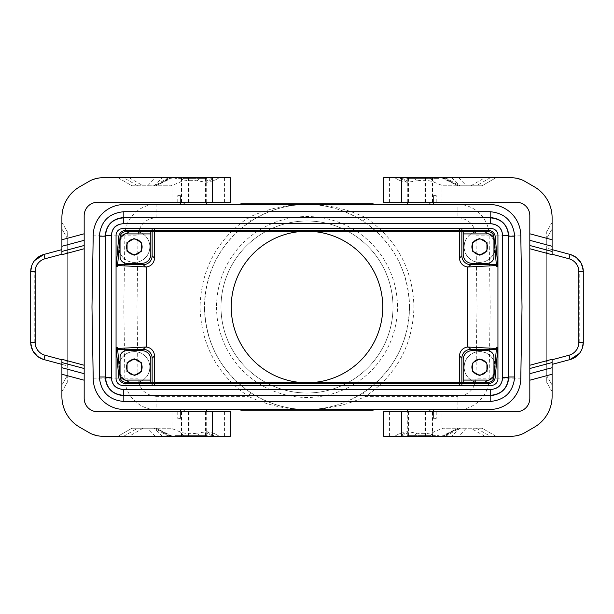 <?xml version="1.0" encoding="UTF-8"?>
<svg xmlns="http://www.w3.org/2000/svg" width="614" height="614" viewBox="0 0 614 614"><rect width="100%" height="100%" fill="white"/><g stroke="black" fill="none" stroke-linecap="round" stroke-linejoin="round"><path stroke-width="0.46" stroke-dasharray="3.07 2.3" d="M497.939 349.335L497.939 235.269A6.685 6.685 0 0 0 491.254 228.585L122.746 228.585A6.685 6.685 0 0 0 116.061 235.269L116.061 378.731A6.685 6.685 0 0 0 122.746 385.415L491.254 385.415A6.685 6.685 0 0 0 497.939 378.731L497.939 349.335M461.858 382.315L461.858 383.65M497.693 349.335L496.35 349.335M479.688 382.668A15.511 15.511 0 0 0 495.199 367.164A15.511 15.511 0 0 0 479.688 351.653A15.511 15.511 0 0 0 464.176 367.164A15.511 15.511 0 0 0 479.688 382.668M496.427 265.555L497.762 265.486M496.35 264.665L497.693 264.665M461.858 230.35L461.858 231.685M479.688 262.347A15.511 15.511 0 0 0 495.199 246.836A15.511 15.511 0 0 0 479.688 231.332A15.511 15.511 0 0 0 464.176 246.836A15.511 15.511 0 0 0 479.688 262.347M290.069 409.5L373.849 409.5L240.151 409.5L373.849 409.5L373.182 410.167L373.849 409.5L373.182 410.167L373.849 409.5L373.182 410.167L240.818 410.167L373.182 410.167L373.849 409.5L240.151 409.5L240.818 410.167L373.182 410.167L373.849 409.5L290.069 409.5L292.563 410.167L373.182 410.167L240.818 410.167L373.182 410.167L295.411 410.167L373.182 410.167L373.849 409.5L240.151 409.5L373.849 409.5L240.151 409.5L373.849 409.5L303.431 409.5L373.849 409.5L339.979 409.5L342.474 410.167L373.182 410.167L373.849 409.5L240.151 409.5L354.316 409.5L353.403 410.167L240.818 410.167L357.985 410.167M475.965 235.154L489.128 235.154C489.089 218.676 474.307 204.086 457.921 204.5L457.921 217.64C468.513 218.83 474.53 224.67 475.965 235.154L477.017 307L413.951 307C412.861 269.109 396.759 239.322 365.652 217.64C346.733 208.729 327.178 204.355 307 204.5C286.822 204.355 267.267 208.729 248.348 217.64L250.796 221.286C220.979 242.046 205.544 270.613 204.5 307C205.552 343.403 220.986 371.969 250.796 392.714C268.924 404.096 287.659 409.691 307 409.5L457.921 409.5L457.921 396.36C468.513 395.17 474.53 389.33 475.965 378.846L489.128 378.846C489.089 395.324 474.307 409.914 457.921 409.5L489.581 409.5C506.059 409.837 520.818 395.324 520.772 378.846L522.023 307L477.017 307L475.965 378.846M250.796 392.714L248.348 396.36C267.267 405.271 286.822 409.645 307 409.5C327.178 409.645 346.733 405.271 365.652 396.36L363.204 392.714C393.021 371.954 408.456 343.387 409.5 307C408.448 270.597 393.014 242.031 363.204 221.286C345.076 209.904 326.341 204.308 307 204.5L156.079 204.5L156.079 217.64C145.487 218.83 139.47 224.67 138.035 235.154L124.872 235.154C124.911 218.676 139.693 204.086 156.079 204.5L124.419 204.5C107.941 204.163 93.182 218.676 93.228 235.154L91.977 307L93.228 378.846C93.182 395.324 107.941 409.837 124.419 409.5L307 409.5C326.341 409.691 345.076 404.096 363.204 392.714M341.576 204.5L279.37 204.5L373.849 204.5L373.182 203.833L373.849 204.5L290.069 204.5L373.849 204.5L373.182 203.833L280.705 203.833L373.182 203.833L373.849 204.5L357.801 204.5L358.469 203.833L357.801 204.5L341.576 204.5L340.663 203.833M363.204 221.286L365.652 217.64L457.921 217.64M180.439 418.41L180.439 411.725L184.116 411.725L177.761 411.725L180.439 411.725L180.439 418.41L180.439 411.725L180.439 418.41L177.761 418.41L180.439 418.41M180.439 195.59L177.761 195.59L180.439 195.59L180.439 202.275L180.439 195.59L180.439 202.275L184.116 202.275L180.439 202.275L180.439 195.59M522.023 307L520.772 235.154C520.818 218.676 506.059 204.163 489.581 204.5L307 204.5C287.659 204.308 268.924 209.904 250.796 221.286M184.116 204.5L206.726 204.5L184.116 204.5L184.116 202.275L206.726 202.275L184.116 202.275M353.165 204.5L352.252 203.833M339.273 204.5L339.511 203.833M496.427 348.445L497.762 348.514M354.316 409.5L334.791 409.5L333.632 410.167L353.403 410.167M339.979 409.5L356.02 409.5L355.844 410.167L342.474 410.167M334.791 409.5L256.199 409.5L373.849 409.5L373.182 410.167L373.849 409.5L373.182 410.167L333.632 410.167M356.02 409.5L373.849 409.5L373.182 410.167L292.563 410.167M429.884 409.5L407.274 409.5L429.884 409.5L429.884 411.725L433.561 411.725L433.561 418.41L436.239 418.41L433.561 418.41L433.561 409.5M180.439 409.5L206.726 409.5L180.439 409.5M271.526 410.167L240.818 410.167L240.151 409.5L240.818 410.167L240.151 409.5L373.849 409.5L373.182 410.167M459.548 383.65L459.548 382.315M371.355 203.833L373.849 204.5L373.182 203.833L373.849 204.5A1.335 0.668 180 0 0 372.506 203.833L357.801 203.833L357.801 204.5L357.985 203.833L240.818 203.833L240.151 204.5L240.818 203.833L240.151 204.5L373.849 204.5L240.151 204.5L373.849 204.5L240.151 204.5L373.849 204.5L240.151 204.5L373.849 204.5L339.979 204.5L373.849 204.5L373.182 203.833L240.818 203.833L333.295 203.833A1.335 0.668 0 0 1 334.63 204.5L240.151 204.5L274.021 204.5L271.526 203.833L240.151 204.5L373.849 204.5L373.182 203.833L240.818 203.833L240.151 204.5L318.589 204.5L318.589 203.833L308.067 203.833L307.89 204.5L240.151 204.5L373.849 204.5L240.151 204.5L323.931 204.5L321.437 203.833M298.795 231.685A75.76 75.76 0 0 1 315.205 231.685M231.24 307A75.76 75.76 0 0 1 307 231.24A75.76 75.76 0 0 1 382.76 307A75.76 75.76 0 0 1 307 382.76A75.76 75.76 0 0 1 231.24 307M407.274 436.239L438.465 436.239L407.274 436.239L407.274 435.641L422.869 435.641L407.274 435.641L405.04 436.239L440.691 436.239L405.04 436.239M156.079 217.64L248.348 217.64C217.241 239.337 201.139 269.124 200.049 307L204.5 307A102.5 102.5 0 0 0 307 409.5A102.5 102.5 0 0 0 409.5 307L413.951 307C412.861 344.876 396.759 374.663 365.652 396.36L457.921 396.36M459.548 230.35L459.548 231.685M272.424 409.5L273.337 410.167M260.835 409.5L261.748 410.167M242.645 410.167L240.151 409.5A1.335 0.668 0 0 0 241.494 410.167M295.411 409.5L295.411 410.167L295.411 409.5M156.079 396.36C145.487 395.17 139.47 389.33 138.035 378.846L124.872 378.846C124.911 395.324 139.693 409.914 156.079 409.5L156.079 396.36L248.348 396.36C217.241 374.678 201.139 344.891 200.049 307L91.977 307M438.465 177.761L407.274 177.761L438.465 177.761L438.465 178.359L422.869 178.359L438.465 178.359L440.691 177.761L405.04 177.761L440.691 177.761M407.274 177.761L407.274 178.359L422.869 178.359L407.274 178.359L405.04 177.761M433.561 202.275L407.274 202.275L433.561 202.275L433.561 195.59L433.561 202.275L433.561 195.59L436.239 195.59L433.561 195.59L433.561 204.5L429.884 204.5L433.561 204.5M334.63 409.5A1.335 0.668 0 0 1 333.295 410.167M409.5 307A102.5 102.5 0 0 0 307 204.5A102.5 102.5 0 0 0 204.5 307M302.541 409.5A1.335 0.668 0 0 0 303.884 410.167M337.301 409.5L339.795 410.167L280.705 410.167A1.335 0.668 180 0 1 279.37 409.5A1.335 0.668 180 0 0 280.705 410.167L295.411 410.167M216.535 307A90.465 90.465 0 0 0 307 397.465A90.465 90.465 0 0 0 397.465 307A90.465 90.465 0 0 0 307 216.535A90.465 90.465 0 0 0 216.535 307M256.199 410.167L256.199 409.5L255.531 410.167L256.199 409.5L256.015 410.167M220.994 307A86.006 86.006 0 0 0 307 393.006A86.006 86.006 0 0 0 393.006 307A86.006 86.006 0 0 0 307 220.994A86.006 86.006 0 0 0 220.994 307A86.006 86.006 0 0 0 307 393.006A86.006 86.006 0 0 0 393.006 307A86.006 86.006 0 0 0 307 220.994A86.006 86.006 0 0 0 220.994 307M321.437 410.167L240.818 410.167L240.151 409.5L240.818 410.167L240.151 409.5L240.818 410.167L240.151 409.5L240.818 410.167L240.151 409.5L240.818 410.167L339.795 410.167M206.726 436.239L175.535 436.239L206.726 436.239L206.726 435.641L175.535 435.641L206.726 435.641L208.96 436.239L191.131 436.239L208.96 436.239M407.274 204.5L429.884 204.5L407.274 204.5M152.142 383.65L152.142 382.315M117.65 349.335L116.307 349.335M134.312 382.668A15.511 15.511 0 0 0 149.824 367.164A15.511 15.511 0 0 0 134.312 351.653A15.511 15.511 0 0 0 118.801 367.164A15.511 15.511 0 0 0 134.312 382.668M307 409.5L308.159 410.167M322.15 409.5L323.977 410.167M116.307 264.665L117.65 264.665M152.142 231.685L152.142 230.35M134.312 262.347A15.511 15.511 0 0 0 149.824 246.836A15.511 15.511 0 0 0 134.312 231.332A15.511 15.511 0 0 0 118.801 246.836A15.511 15.511 0 0 0 134.312 262.347M117.573 265.555L116.238 265.486M117.573 348.445L116.238 348.514M154.452 383.65L154.452 382.315M154.452 230.35L154.452 231.685M274.727 409.5L274.489 410.167M286.316 409.5L286.07 410.167M319.48 409.5L319.48 410.167M303.431 409.5A1.335 0.668 0 0 0 304.774 410.167M342.65 409.5L342.65 410.167M206.726 177.761L175.535 177.761L206.726 177.761L206.726 178.359L191.131 178.359L206.726 178.359L208.96 177.761L173.309 177.761L208.96 177.761M311.459 204.5A1.335 0.668 180 0 0 310.116 203.833M327.684 204.5L327.93 203.833M306.11 409.5L305.933 410.167M279.37 204.5A1.335 0.668 180 0 1 280.705 203.833L280.705 203.833M315.205 382.315A75.76 75.76 0 0 1 298.795 382.315M433.561 411.725L436.239 411.725L433.561 411.725L433.561 418.41L433.561 411.725L407.274 411.725L429.884 411.725M175.535 436.239L175.535 435.641L173.309 436.239L191.131 436.239L173.309 436.239M189.995 202.275L189.995 177.761L230.35 177.761L230.35 202.275L97.549 202.275C89.444 203.081 84.985 207.54 84.179 215.644L84.179 398.356C84.985 406.46 89.444 410.919 97.549 411.725L230.35 411.725M181.667 411.725L181.667 436.239L205.56 436.239L205.56 411.725M125.824 233.757A15.596 15.596 0 0 0 125.578 233.911A15.596 15.596 0 0 0 120.052 240.519L120.052 253.152A15.596 15.596 0 0 0 149.225 251.402A15.596 15.596 0 0 0 127.182 232.967M128.188 242.016L126.737 242.461L128.925 241.202A7.798 7.798 0 0 0 128.925 252.477L126.737 251.21L126.737 248.685M141.888 251.21L139.7 252.477A7.798 7.798 0 0 0 141.888 248.685L141.888 251.21L141.558 249.729M134.312 255.585L132.125 254.326A7.798 7.798 0 0 0 136.5 254.326L134.312 255.585L135.425 254.557M140.437 251.663L141.558 251.019L141.558 242.66L140.437 242.016M127.067 249.729L127.067 251.019L128.188 251.663M133.2 254.557L134.312 255.201L141.558 251.019M135.425 239.122L134.312 238.478L127.067 242.66L126.737 251.21M127.067 242.66L127.067 243.942M126.737 244.986L126.737 242.461M141.558 243.942L141.558 242.66L134.312 238.478L133.2 239.122M134.312 238.478L136.5 239.353A7.798 7.798 0 0 0 132.125 239.353L134.312 238.086M141.558 242.66L141.888 244.986A7.798 7.798 0 0 0 139.7 241.202L141.888 242.461M127.182 381.033A15.596 15.596 0 0 0 149.225 362.598A15.596 15.596 0 0 0 120.052 360.848L120.052 373.481A15.596 15.596 0 0 0 125.578 380.089L150.798 380.089L150.798 383.65L150.798 382.315L127.182 382.315L127.182 383.65L125.847 383.65A7.13 7.13 0 0 1 118.74 377.142L116.161 347.67L117.497 347.555L116.161 347.67L116.437 350.778L117.765 350.663L117.497 347.555L117.765 350.663L117.497 347.555L117.765 350.663L117.497 347.555L117.765 350.663L117.497 347.555L117.765 350.663L117.497 347.555L117.765 350.663L117.497 347.555L117.765 350.663L116.437 350.778L116.161 347.67L117.497 347.555L120.075 377.027A5.795 5.795 0 0 0 125.847 382.315L127.182 382.315M120.052 373.481L120.052 373.627A6.685 6.685 0 0 0 125.026 380.089L125.578 380.089A15.596 15.596 0 0 0 125.824 380.243M134.312 375.914L136.5 374.647A7.798 7.798 0 0 0 139.7 372.798L141.888 371.539L141.888 369.014A7.798 7.798 0 0 0 141.888 365.315L141.888 362.79L139.7 361.523A7.798 7.798 0 0 0 136.5 359.674L134.312 358.415L132.125 359.674A7.798 7.798 0 0 0 128.925 361.523L126.737 362.79L126.737 365.315A7.798 7.798 0 0 0 126.737 369.014L126.737 371.539L128.925 372.798A7.798 7.798 0 0 0 132.125 374.647L134.312 375.914L133.2 374.878M141.558 370.058L141.888 371.539M140.437 362.337L141.558 362.981L141.558 371.34L140.437 371.984M135.425 374.878L134.312 375.522L126.737 371.539M128.188 371.984L127.067 371.34L127.067 370.058M127.067 364.271L126.737 362.79M127.067 371.34L127.067 362.981L128.188 362.337M133.2 359.443L134.312 358.415M127.067 362.981L134.312 358.799L135.425 359.443M134.312 358.799L141.888 362.79M141.558 362.981L141.558 364.271M493.948 240.519L493.948 240.373A6.685 6.685 0 0 0 488.974 233.911L470.953 233.911A15.596 15.596 0 0 0 479.688 262.439A15.596 15.596 0 0 0 493.948 253.152L493.948 240.519A15.596 15.596 0 0 0 488.422 233.911A15.596 15.596 0 0 0 488.176 233.757M486.818 232.967A15.596 15.596 0 0 0 470.953 233.911L463.202 233.911L463.202 254.411A8.911 8.911 0 0 0 472.112 263.329L487.263 263.329A6.685 6.685 0 0 0 493.948 256.644L493.948 253.152M495.03 249.629A15.596 15.596 0 0 0 494.316 241.425M128.925 252.477A7.798 7.798 0 0 0 132.125 254.326M479.688 255.585L481.875 254.326A7.798 7.798 0 0 0 485.075 252.477L487.263 251.21L487.263 248.685A7.798 7.798 0 0 0 487.263 244.986L487.263 242.461L485.075 241.202A7.798 7.798 0 0 0 481.875 239.353L479.688 238.086L477.5 239.353A7.798 7.798 0 0 0 474.3 241.202L472.112 242.461L472.112 244.986A7.798 7.798 0 0 0 472.112 248.685L472.112 251.21L474.3 252.477A7.798 7.798 0 0 0 477.5 254.326L479.688 255.585L478.575 254.557M486.933 249.729L487.263 251.21M485.812 242.016L486.933 242.66L486.933 251.019L485.812 251.663M480.8 254.557L479.688 255.201L472.112 251.21M473.563 251.663L472.442 251.019L472.442 249.729M472.442 243.942L472.112 242.461M472.442 251.019L472.442 242.66L473.563 242.016M478.575 239.122L479.688 238.086M472.442 242.66L479.688 238.478L480.8 239.122M479.688 238.478L487.263 242.461M486.933 242.66L486.933 243.942M230.35 436.239L205.56 436.239M488.176 380.243A15.596 15.596 0 0 0 488.422 380.089A15.596 15.596 0 0 0 493.948 373.481L493.948 360.848A15.596 15.596 0 0 0 464.775 362.598A15.596 15.596 0 0 0 486.818 381.033M494.316 372.575A15.596 15.596 0 0 0 495.03 364.371M493.948 373.481L493.948 373.627A6.685 6.685 0 0 1 488.974 380.089L463.202 380.089L463.202 383.65L463.202 382.315L486.818 382.315L486.818 383.65L127.182 383.65L127.182 380.089M487.263 371.539L485.075 372.798A7.798 7.798 0 0 0 487.263 369.014L487.263 371.539L486.933 370.058M479.688 375.914L477.5 374.647A7.798 7.798 0 0 0 481.875 374.647L479.688 375.914L480.8 374.878M485.812 371.984L486.933 371.34L486.933 362.981L485.812 362.337M472.442 370.058L472.442 371.34L473.563 371.984M478.575 374.878L479.688 375.522L486.933 371.34M473.563 362.337L472.442 362.981L472.442 371.34L472.112 369.014A7.798 7.798 0 0 0 474.3 372.798L472.112 371.539M480.8 359.443L479.688 358.799L472.442 362.981L472.442 364.271M472.442 362.981L474.3 361.523A7.798 7.798 0 0 0 472.112 365.315L472.112 362.79M486.933 364.271L486.933 362.981L479.688 358.799L478.575 359.443M479.688 358.799L481.875 359.674A7.798 7.798 0 0 0 477.5 359.674L479.688 358.415M486.933 362.981L487.263 365.315A7.798 7.798 0 0 0 485.075 361.523L487.263 362.79M440.691 436.239L438.465 435.641L422.869 435.641L438.465 435.641L438.465 436.239M432.333 202.275L432.333 177.761L383.65 177.761L383.65 202.275L516.451 202.275C524.556 203.081 529.015 207.54 529.821 215.644L529.821 398.356C529.015 406.46 524.556 410.919 516.451 411.725L442.042 411.725L442.042 436.239L389.445 436.239L432.74 436.239L407.297 436.239L407.297 411.725L432.333 411.725L432.333 436.239M432.333 177.761L513.511 177.837L522.207 179.994L534.28 186.771C545.692 193.901 551.633 204.193 552.101 217.64L552.101 396.36C551.633 409.807 545.692 420.099 534.28 427.229L522.207 434.006L514.509 436.07L442.042 436.239M442.924 185.781L459.495 185.781L458.236 185.781L442.633 177.761L445.603 177.761L394.794 177.761L495.951 177.761L482.059 185.781L442.924 185.781L433.921 182.143C429.102 180.286 423.407 179.848 416.845 180.838L414.051 177.761M443.124 177.761L495.951 177.761L482.059 185.781L458.236 185.781L443.124 177.761M399.3 180.362L394.794 177.761L399.3 180.362L407.12 182.312L416.845 180.838M451.804 177.761L459.901 185.781M552.101 359.282L552.101 391.671L552.101 384.986L546.314 374.954L546.314 381.639L546.314 374.954L552.101 384.986L552.101 222.329L552.101 229.014L546.314 239.046L546.314 374.954L546.314 248.071L552.101 249.622L552.101 254.718M552.101 249.622L552.101 229.014L546.314 239.046L546.314 232.361L546.314 248.071M580.89 262.708L583.3 271.657L579.232 271.657C578.833 265.11 575.525 260.812 569.324 258.747L570.091 254.442L546.399 248.094M552.101 222.329L546.314 232.361L552.101 222.329M583.3 271.657L583.3 342.343L579.232 342.343L579.232 271.657M579.432 353.426L582.348 348.077M579.232 342.343C578.825 348.89 575.525 353.196 569.324 355.253L570.091 359.558L552.101 364.378M552.101 391.671L546.314 381.639L552.101 391.671M432.333 411.725L442.042 411.725M407.297 436.239L383.65 436.239L383.65 411.725L407.297 411.725M399.246 436.239L394.794 436.239L399.3 433.637L407.12 431.688L416.845 433.162C423.407 434.152 429.102 433.714 433.921 431.857L442.924 428.219L482.059 428.219L495.951 436.239L399.246 436.239L407.12 431.688M466.302 428.219L458.811 436.239L495.951 436.239L482.059 428.219L459.901 428.219L451.804 436.239L442.633 436.239L445.603 436.239L444.659 436.239L457.714 428.219L442.924 428.219M458.811 436.239L451.804 436.239M459.901 428.219L458.236 428.219L443.124 436.239L458.236 428.219L459.495 428.219L457.714 428.219M416.845 433.162L414.051 436.239L444.659 436.239M414.051 436.239L394.794 436.239L399.3 433.637M173.309 177.761L175.535 178.359L191.131 178.359L175.535 178.359L175.535 177.761M206.726 411.725L184.116 411.725L206.726 411.725M181.667 436.239L100.489 436.163L91.793 434.006L79.72 427.229C68.307 420.099 62.367 409.807 61.899 396.36L61.899 217.64C62.367 204.193 68.307 193.901 79.72 186.771L91.793 179.994L100.489 177.837L189.995 177.761M171.076 428.219L154.505 428.219L155.764 428.219L171.367 436.239L168.397 436.239L219.206 436.239L118.049 436.239L131.941 428.219L171.076 428.219L180.079 431.857C184.898 433.714 190.593 434.152 197.155 433.162L199.949 436.239M170.876 436.239L118.049 436.239L131.941 428.219L155.764 428.219L170.876 436.239M214.7 433.637L219.206 436.239L214.7 433.637L206.88 431.688L197.155 433.162M162.196 436.239L154.099 428.219M61.899 254.718L61.899 222.329L61.899 229.014L67.686 239.046L67.686 232.361L67.686 239.046L61.899 229.014L61.899 391.671L61.899 384.986L67.686 374.954L67.686 239.046L67.686 365.929L61.899 364.378L61.899 359.282M61.899 364.378L61.899 384.986L67.686 374.954L67.686 381.639L67.686 365.929M33.11 351.292L30.7 342.343L34.768 342.343C35.167 348.89 38.475 353.188 44.676 355.253L43.909 359.558L67.601 365.906M61.899 391.671L67.686 381.639L61.899 391.671M34.568 260.574L31.652 265.923M34.768 342.343L34.768 271.657C35.175 265.11 38.475 260.804 44.676 258.747L43.909 254.442L61.899 249.622M61.899 222.329L67.686 232.361L61.899 222.329M180.439 202.275L177.761 202.275L180.439 202.275M214.754 177.761L219.206 177.761L214.7 180.362L206.88 182.312L197.155 180.838C190.593 179.848 184.898 180.286 180.079 182.143L171.076 185.781L131.941 185.781L118.049 177.761L214.754 177.761L206.88 182.312M147.698 185.781L155.188 177.761L118.049 177.761L131.941 185.781L154.099 185.781L162.196 177.761L171.367 177.761L168.397 177.761L169.341 177.761L156.286 185.781L171.076 185.781M155.188 177.761L162.196 177.761M154.099 185.781L155.764 185.781L170.876 177.761L155.764 185.781L154.505 185.781L156.286 185.781M197.155 180.838L199.949 177.761L169.341 177.761M199.949 177.761L219.206 177.761L214.7 180.362M119.684 241.425A15.596 15.596 0 0 0 118.97 249.629M120.052 240.519L120.052 240.373A6.685 6.685 0 0 1 125.026 233.911L150.798 233.911L150.798 230.35L150.798 231.685L486.818 231.685L486.818 230.35L486.818 233.688L488.974 233.911M136.5 254.326A7.798 7.798 0 0 0 139.7 252.477M141.888 248.685A7.798 7.798 0 0 0 141.888 244.986M139.7 241.202A7.798 7.798 0 0 0 136.5 239.353M132.125 239.353A7.798 7.798 0 0 0 128.925 241.202M125.026 233.911L127.182 233.688L127.182 230.35L463.202 230.35L463.202 231.685M127.182 231.685L127.182 230.35L125.847 230.35A7.13 7.13 0 0 0 118.74 236.858L116.161 266.33L117.497 266.445L117.765 263.337L117.497 266.445L117.765 263.337L117.497 266.445L117.765 263.337L117.497 266.445L117.765 263.337L117.497 266.445L117.765 263.337L117.497 266.445L117.765 263.337L117.497 266.445L116.161 266.33L116.437 263.222L116.161 266.33L117.497 266.445L116.161 266.33L116.437 263.222L117.765 263.337L116.437 263.222L116.161 266.33L116.437 263.222L116.161 266.33L116.437 263.222L116.161 266.33L116.437 263.222L116.161 266.33L116.437 263.222L116.161 266.33L117.497 266.445L120.075 236.973A5.795 5.795 0 0 1 125.847 231.685L150.798 231.685M474.3 252.477A7.798 7.798 0 0 1 472.112 248.685M481.875 254.326A7.798 7.798 0 0 1 477.5 254.326M487.263 248.685A7.798 7.798 0 0 1 485.075 252.477M485.075 241.202A7.798 7.798 0 0 1 487.263 244.986M477.5 239.353A7.798 7.798 0 0 1 481.875 239.353M472.112 244.986A7.798 7.798 0 0 1 474.3 241.202M116.437 263.222L117.765 263.337L116.437 263.222M116.161 266.33L117.497 266.445M463.202 233.911L463.202 230.35L488.153 230.35A7.13 7.13 0 0 1 495.26 236.858L497.839 266.33L497.563 263.222L497.839 266.33L497.563 263.222L496.235 263.337L497.563 263.222L497.839 266.33L496.503 266.445L493.925 236.973A5.795 5.795 0 0 0 488.153 231.685L486.818 231.685M496.235 263.337L496.503 266.445L496.235 263.337L496.503 266.445L497.839 266.33L496.503 266.445L496.235 263.337L496.503 266.445L496.235 263.337L496.503 266.445L496.235 263.337L496.503 266.445L496.235 263.337L497.563 263.222L496.235 263.337L497.563 263.222L497.839 266.33L497.563 263.222L497.839 266.33L496.503 266.445L497.839 266.33L497.563 263.222L497.839 266.33L497.563 263.222L497.839 266.33L497.563 263.222L496.235 263.337M472.112 365.315A7.798 7.798 0 0 0 472.112 369.014M118.97 364.371A15.596 15.596 0 0 0 119.684 372.575M474.3 372.798A7.798 7.798 0 0 0 477.5 374.647M481.875 374.647A7.798 7.798 0 0 0 485.075 372.798M487.263 369.014A7.798 7.798 0 0 0 487.263 365.315M485.075 361.523A7.798 7.798 0 0 0 481.875 359.674M477.5 359.674A7.798 7.798 0 0 0 474.3 361.523M150.798 380.089L150.798 359.589A8.911 8.911 0 0 0 141.888 350.671L126.737 350.671A6.685 6.685 0 0 0 120.052 357.356L120.052 360.848M128.925 372.798A7.798 7.798 0 0 1 126.737 369.014M136.5 374.647A7.798 7.798 0 0 1 132.125 374.647M141.888 369.014A7.798 7.798 0 0 1 139.7 372.798M139.7 361.523A7.798 7.798 0 0 1 141.888 365.315M132.125 359.674A7.798 7.798 0 0 1 136.5 359.674M126.737 365.315A7.798 7.798 0 0 1 128.925 361.523M488.974 380.089L486.818 380.312L486.818 383.65L488.153 383.65A7.13 7.13 0 0 0 495.26 377.142L497.839 347.67L496.503 347.555L496.235 350.663L496.503 347.555L496.235 350.663L496.503 347.555L496.235 350.663L496.503 347.555L496.235 350.663L496.503 347.555L496.235 350.663L496.503 347.555L496.235 350.663L496.503 347.555L497.839 347.67L496.503 347.555L497.839 347.67L497.563 350.778L497.839 347.67L496.503 347.555L493.925 377.027A5.795 5.795 0 0 1 488.153 382.315L486.818 382.315M463.202 380.089L463.202 359.589A8.911 8.911 0 0 1 472.112 350.671L487.263 350.671A6.685 6.685 0 0 1 493.948 357.356L493.948 360.848M463.202 382.315L150.798 382.315M116.161 347.67L116.437 350.778L116.161 347.67L116.437 350.778L116.161 347.67L116.437 350.778L116.161 347.67L116.437 350.778L116.161 347.67L116.437 350.778L116.161 347.67L117.497 347.555M116.437 350.778L117.765 350.663L116.437 350.778M125.026 380.089L127.182 380.312M497.563 350.778L496.235 350.663L497.563 350.778L497.839 347.67L497.563 350.778L497.839 347.67L497.563 350.778L497.839 347.67L497.563 350.778L497.839 347.67L497.563 350.778L497.839 347.67L497.563 350.778L496.235 350.663L497.563 350.778M497.839 347.67L496.503 347.555M257.98 204.5L274.021 204.5M310.569 204.5A1.335 0.668 180 0 0 309.226 203.833L240.818 203.833L240.151 204.5L240.818 203.833L240.151 204.5L240.818 203.833L240.151 204.5L240.818 203.833L240.151 204.5L240.818 203.833L240.151 204.5L240.818 203.833L318.589 203.833L318.589 204.5L334.63 204.5A1.335 0.668 0 0 0 333.295 203.833M307.89 204.5L323.931 204.5M308.067 203.833L357.985 203.833M240.818 203.833L373.182 203.833L373.849 204.5L373.182 203.833M294.52 204.5L294.52 203.833M318.589 204.5L318.589 203.833L318.589 204.5M291.85 204.5L290.023 203.833M307 204.5L305.841 203.833M276.699 204.5L274.205 203.833M279.209 204.5L280.368 203.833M259.684 204.5L260.597 203.833M271.35 204.5L271.35 203.833M127.067 251.019L134.312 255.201M150.798 233.911L150.798 254.411A8.911 8.911 0 0 1 141.888 263.329L126.737 263.329A6.685 6.685 0 0 1 120.052 256.644L120.052 253.152M497.839 266.33L496.503 266.445M486.933 251.019L479.688 255.201M141.558 371.34L134.312 375.522M472.442 371.34L479.688 375.522M520.772 235.154L489.128 235.154L490.179 307L489.128 378.846L520.772 378.846M138.035 235.154L136.983 307L138.035 378.846M93.228 378.846L124.872 378.846L123.821 307L124.872 235.154L93.228 235.154M429.884 202.275L429.884 204.5M184.116 411.725L184.116 409.5M189.995 411.725L189.995 436.239M206.703 436.239L206.703 411.725M425.525 202.275L425.525 177.761M442.042 202.275L442.042 177.761M407.297 177.761L407.297 202.275M424.005 202.275L424.005 177.761M407.12 182.312L399.246 177.761M470.915 185.781L484.814 177.761M458.811 177.761L466.302 185.781M490.256 177.761L476.357 185.781M444.659 177.761L457.714 185.781M429.938 177.761L433.921 182.143M409.039 182.089L401.548 177.761M569.324 258.747L546.314 252.577M569.324 355.253L546.314 361.423M401.548 436.239L409.039 431.911M429.938 436.239L433.921 431.857M476.357 428.219L490.256 436.239M484.814 436.239L470.915 428.219M424.005 411.725L424.005 436.239M425.525 411.725L425.525 436.239M408.44 436.239L408.44 411.725M408.44 177.761L408.44 202.275M188.475 411.725L188.475 436.239M171.958 411.725L171.958 436.239M206.88 431.688L214.754 436.239M143.085 428.219L129.186 436.239M155.188 436.239L147.698 428.219M123.744 436.239L137.643 428.219M169.341 436.239L156.286 428.219M184.062 436.239L180.079 431.857M204.961 431.911L212.452 436.239M44.676 355.253L67.686 361.423M34.768 271.657L30.7 271.657M44.676 258.747L67.686 252.577M212.452 177.761L204.961 182.089M184.062 177.761L180.079 182.143M137.643 185.781L123.744 177.761M129.186 177.761L143.085 185.781M181.667 202.275L181.667 177.761M188.475 202.275L188.475 177.761M171.958 202.275L171.958 177.761M205.56 177.761L205.56 202.275M206.703 177.761L206.703 202.275M436.239 202.275L436.239 195.59M432.74 202.275L432.74 177.761M389.445 202.275L389.445 177.761M445.603 177.761L459.495 185.781M441.643 177.761L458.036 185.781M436.239 411.725L436.239 418.41M445.603 436.239L459.495 428.219M441.643 436.239L458.036 428.219M432.74 411.725L432.74 436.239M389.445 411.725L389.445 436.239M177.761 411.725L177.761 418.41M181.26 411.725L181.26 436.239M224.555 411.725L224.555 436.239M168.397 436.239L154.505 428.219M172.357 436.239L155.964 428.219M177.761 202.275L177.761 195.59M168.397 177.761L154.505 185.781M172.357 177.761L155.964 185.781M181.26 202.275L181.26 177.761M224.555 202.275L224.555 177.761"/><path stroke-width="0.92" d="M497.939 235.269L497.939 378.731A6.685 6.685 0 0 1 491.254 385.415L122.746 385.415A6.685 6.685 0 0 1 116.061 378.731L116.061 235.269A6.685 6.685 0 0 1 122.746 228.585L491.254 228.585A6.685 6.685 0 0 1 497.939 235.269M496.35 349.335L470.777 349.335A8.911 8.911 45 0 0 461.858 358.246L461.858 382.315M461.858 383.65L461.858 385.415M496.35 264.665L470.777 264.665L468.505 266.936L496.427 265.555M461.858 228.585L461.858 230.35M461.858 231.685L461.858 255.754L459.548 258.064A8.911 8.911 -45 0 0 467.668 266.944L468.505 266.936M470.777 264.665A8.911 8.911 -45 0 1 461.858 255.754M307.89 409.5L308.067 410.167L321.437 410.167L323.931 409.5M292.563 203.833L373.182 203.833L242.645 203.833L373.182 203.833L292.563 203.833L290.069 204.5M180.439 411.725L180.439 409.5L180.439 411.725M357.801 409.5L357.985 410.167L371.355 410.167L240.818 410.167L308.067 410.167M371.355 410.167L373.849 409.5L373.182 410.167L355.844 410.167M180.439 204.5L180.439 202.275L180.439 204.5M467.668 266.944L467.668 347.056L496.427 348.445M93.228 378.846A31.199 31.199 0 0 0 124.419 409.5L489.581 409.5A31.199 31.199 0 0 0 520.772 378.846L522.023 307L520.772 235.154A31.199 31.199 0 0 0 489.581 204.5L124.419 204.5A31.199 31.199 0 0 0 93.228 235.154L91.977 307L93.228 378.846M459.548 385.415L459.548 383.65M459.548 382.315L459.548 355.936L461.858 358.246M339.979 204.5L342.474 203.833M356.02 204.5L355.844 203.833M298.795 382.315A75.76 75.76 0 0 1 298.795 231.685M315.205 231.685A75.76 75.76 0 0 1 315.205 382.315M459.548 228.585L459.548 230.35M459.548 231.685L459.548 258.064M373.182 410.167L373.849 409.5M295.411 410.167L240.818 410.167L240.151 409.5L240.818 410.167L271.526 410.167L274.021 409.5M433.561 202.275L433.561 204.5M407.274 202.275L407.274 204.5M152.142 385.415L152.142 383.65M152.142 382.315L152.142 358.246L154.452 355.936A8.911 8.911 -45 0 0 146.332 347.056L146.332 266.944L117.573 265.555M117.65 349.335L143.223 349.335A8.911 8.911 135 0 1 152.142 358.246M117.65 264.665L143.223 264.665A8.911 8.911 -135 0 0 152.142 255.754L152.142 231.685M152.142 230.35L152.142 228.585M143.223 349.335L145.495 347.063L117.573 348.445M145.495 347.063L146.332 347.056M242.645 203.833L240.151 204.5L240.818 203.833L373.182 203.833L318.589 203.833L373.182 203.833L373.849 204.5L373.182 203.833M154.452 385.415L154.452 383.65M154.452 382.315L154.452 355.936M154.452 228.585L154.452 230.35M154.452 231.685L154.452 258.064L152.142 255.754M433.561 409.5L433.561 411.725M99.33 236.198L99.33 376.988C100.78 391.862 108.939 400.029 123.813 401.479L490.187 401.479C505.061 400.029 513.22 391.862 514.67 376.988L514.67 236.198C513.22 221.324 505.061 213.165 490.187 211.715L123.813 211.715C108.939 213.165 100.78 221.324 99.33 236.198L99.33 236.198C100.773 221.324 108.939 213.158 123.813 211.707L123.813 217.502C112.454 218.607 106.222 224.839 105.117 236.198L99.33 236.198L99.322 376.988L105.117 376.988C106.222 388.347 112.454 394.579 123.813 395.692L490.187 395.692C501.546 394.579 507.778 388.347 508.883 376.988L508.883 236.198L514.67 236.198L514.678 376.988L508.883 376.988M256.199 204.5L256.015 203.833M230.35 436.239L230.35 411.725L230.35 436.239L102.484 436.239A26.74 26.74 0 0 1 89.114 432.655L79.72 427.229A35.65 35.65 0 0 1 61.899 396.36L61.899 359.282L84.179 365.253L84.179 248.747L61.899 254.718L61.899 239.759L84.179 233.788L84.179 215.644A13.37 13.37 0 0 1 97.549 202.275L230.35 202.275L230.35 177.761L102.484 177.761A26.74 26.74 0 0 0 89.114 181.345L79.72 186.771A35.65 35.65 0 0 0 61.899 217.64L61.899 239.759M230.35 411.725L97.549 411.725A13.37 13.37 0 0 1 84.179 398.356L84.179 368.515L61.899 362.544M146.332 266.944A8.911 8.911 -135 0 0 154.452 258.064M467.668 347.056A8.911 8.911 -135 0 0 459.548 355.936M306.11 204.5L305.933 203.833M257.98 409.5L258.156 410.167M206.726 204.5L206.726 202.275M508.507 377.503L508.507 235.684L502.72 235.684L502.72 377.503C502.006 384.809 498 388.815 490.701 389.529L123.299 389.522C117.481 388.578 112.331 387.273 111.287 377.503L111.287 235.684L105.493 235.684L105.493 377.503L111.28 377.503C111.994 384.809 116 388.815 123.299 389.529L123.299 395.316L490.701 395.316C501.515 394.265 507.456 388.324 508.507 377.503L502.72 377.503C501.768 383.328 500.464 388.478 490.701 389.522L123.299 389.522M502.72 235.684C502.006 228.385 498 224.379 490.701 223.665L490.701 223.673C496.519 224.617 501.669 225.921 502.712 235.684L502.712 377.503M111.287 377.503L111.287 235.684C111.994 228.385 116 224.379 123.299 223.665L490.701 223.665L490.701 217.878L123.299 217.878C112.485 218.929 106.544 224.87 105.493 235.684M99.322 376.988C100.773 391.87 108.939 400.036 123.813 401.479L123.813 395.692M123.813 401.479L490.187 401.479L490.187 395.692M514.678 236.198C513.227 221.324 505.061 213.158 490.187 211.707L490.187 217.502L123.813 217.502M490.701 395.316L490.701 389.522M123.299 217.878L123.299 223.673L490.701 223.673M126.737 244.986L126.737 248.685M135.425 254.557L140.437 251.663M136.5 254.326L139.7 252.477M128.188 251.663L133.2 254.557M128.925 252.477L132.125 254.326M127.067 243.942L127.067 249.729M133.2 239.122L128.188 242.016M132.125 239.353L128.925 241.202M140.437 242.016L135.425 239.122M139.7 241.202L136.5 239.353M141.558 249.729L141.558 243.942M141.888 248.685L141.888 244.986M125.824 380.243A15.596 15.596 0 0 0 127.182 381.033M140.437 371.984L135.425 374.878M136.5 374.647L139.7 372.798M133.2 374.878L128.188 371.984M128.925 372.798L132.125 374.647M127.067 370.058L127.067 364.271M126.737 365.315L126.737 369.014M128.188 362.337L133.2 359.443M132.125 359.674L128.925 361.523M135.425 359.443L140.437 362.337M139.7 361.523L136.5 359.674M141.558 364.271L141.558 370.058M141.888 369.014L141.888 365.315M488.176 233.757A15.596 15.596 0 0 0 486.818 232.967M493.948 253.152A15.596 15.596 0 0 0 495.03 249.629M494.316 241.425A15.596 15.596 0 0 0 493.948 240.519M485.812 251.663L480.8 254.557M481.875 254.326L485.075 252.477M478.575 254.557L473.563 251.663M474.3 252.477L477.5 254.326M472.442 249.729L472.442 243.942M472.112 244.986L472.112 248.685M473.563 242.016L478.575 239.122M477.5 239.353L474.3 241.202M480.8 239.122L485.812 242.016M485.075 241.202L481.875 239.353M486.933 243.942L486.933 249.729M487.263 248.685L487.263 244.986M493.948 373.481A15.596 15.596 0 0 0 494.316 372.575M495.03 364.371A15.596 15.596 0 0 0 493.948 360.848M486.818 381.033A15.596 15.596 0 0 0 488.176 380.243M480.8 374.878L485.812 371.984M481.875 374.647L485.075 372.798M473.563 371.984L478.575 374.878M474.3 372.798L477.5 374.647M472.442 364.271L472.442 370.058M472.112 365.315L472.112 369.014M478.575 359.443L473.563 362.337M477.5 359.674L474.3 361.523M485.812 362.337L480.8 359.443M485.075 361.523L481.875 359.674M486.933 370.058L486.933 364.271M487.263 369.014L487.263 365.315M407.274 409.5L407.274 411.725M529.821 233.788L552.101 239.759L552.101 217.64A35.65 35.65 0 0 0 534.28 186.771L524.886 181.345A26.74 26.74 0 0 0 511.516 177.761L383.65 177.761L383.65 202.275L516.451 202.275A13.37 13.37 0 0 1 529.821 215.644L529.821 245.485L552.101 251.456L552.101 254.718L529.821 248.747L529.821 365.253L552.101 359.282L552.101 374.241L529.821 380.212L529.821 398.356A13.37 13.37 0 0 1 516.451 411.725L383.65 411.725L383.65 436.239L511.516 436.239A26.74 26.74 0 0 0 524.886 432.655L534.28 427.229A35.65 35.65 0 0 0 552.101 396.36L552.101 374.241M552.101 239.759L552.101 251.456M552.101 367.717L529.821 373.688L529.821 380.212M529.821 373.688L529.821 365.253M529.821 248.747L529.821 245.485M580.89 262.708L576.3 257.496L570.767 254.633L570.091 254.442L568.932 258.747A13.37 13.37 0 0 1 578.841 271.657L583.3 271.657A17.829 17.829 0 0 0 570.091 254.442L552.101 249.622M583.3 271.657L583.3 342.343A17.829 17.829 0 0 1 570.091 359.558L579.432 353.426M582.348 348.077L583.3 342.343L578.841 342.343L578.841 271.657M578.841 342.343A13.37 13.37 0 0 1 568.932 355.253L570.091 359.558L552.101 364.378M206.726 411.725L206.726 409.5M61.899 246.283L84.179 240.312L84.179 233.788M84.179 240.312L84.179 248.747M84.179 365.253L84.179 368.515M33.11 351.292L37.7 356.504L43.233 359.367L43.909 359.558L45.068 355.253A13.37 13.37 0 0 1 35.159 342.343L30.7 342.343A17.829 17.829 0 0 0 43.909 359.558L61.899 364.378M31.652 265.923L30.7 271.657L30.7 342.343L30.7 271.657A17.829 17.829 0 0 1 43.909 254.442L34.568 260.574M35.159 342.343L35.159 271.657A13.37 13.37 0 0 1 45.068 258.747L43.909 254.442L61.899 249.622M120.052 240.519A15.596 15.596 0 0 0 119.684 241.425M118.97 249.629A15.596 15.596 0 0 0 120.052 253.152M127.182 232.967A15.596 15.596 0 0 0 125.824 233.757M125.026 233.911L125.532 233.804M150.798 231.685L150.798 254.411A8.911 8.911 0 0 1 141.888 263.329L126.737 263.329A6.685 6.685 0 0 1 120.052 256.644L120.052 240.373A6.685 6.685 0 0 1 126.737 233.688L127.182 233.688M127.182 231.685L127.182 233.911L150.798 233.911M142.11 246.836A7.798 7.798 0 0 0 134.312 239.038A7.798 7.798 0 0 0 126.515 246.836A7.798 7.798 0 0 0 134.312 254.633A7.798 7.798 0 0 0 142.11 246.836M463.202 231.685L463.202 254.411A8.911 8.911 0 0 0 472.112 263.329L487.263 263.329A6.685 6.685 0 0 0 493.948 256.644L493.948 240.373A6.685 6.685 0 0 0 487.263 233.688L486.818 233.688M496.273 263.782L497.601 263.667L497.839 266.33L496.503 266.445L493.925 236.973A5.795 5.795 0 0 0 488.153 231.685L125.847 231.685A5.795 5.795 0 0 0 120.075 236.973L117.497 266.445L116.161 266.33L116.399 263.667L117.727 263.782M116.399 263.667L118.74 236.858A7.13 7.13 0 0 1 125.847 230.35L488.153 230.35A7.13 7.13 0 0 1 495.26 236.858L497.601 263.667M120.052 360.848A15.596 15.596 0 0 0 118.97 364.371M119.684 372.575A15.596 15.596 0 0 0 120.052 373.481M127.182 380.312L126.737 380.312A6.685 6.685 0 0 1 120.052 373.627L120.052 357.356A6.685 6.685 0 0 1 126.737 350.671L141.888 350.671A8.911 8.911 0 0 1 150.798 359.589L150.798 382.315M142.11 367.164A7.798 7.798 0 0 1 134.312 374.962A7.798 7.798 0 0 1 126.515 367.164A7.798 7.798 0 0 1 134.312 359.367A7.798 7.798 0 0 1 142.11 367.164M488.974 380.089L488.468 380.196M463.202 382.315L463.202 359.589A8.911 8.911 0 0 1 472.112 350.671L487.263 350.671A6.685 6.685 0 0 1 493.948 357.356L493.948 373.627A6.685 6.685 0 0 1 487.263 380.312L486.818 380.312M486.818 382.315L486.818 380.089L463.202 380.089M471.89 367.164A7.798 7.798 0 0 0 479.688 374.962A7.798 7.798 0 0 0 487.485 367.164A7.798 7.798 0 0 0 479.688 359.367A7.798 7.798 0 0 0 471.89 367.164M116.399 350.333L118.74 377.142A7.13 7.13 0 0 0 125.847 383.65L488.153 383.65A7.13 7.13 0 0 0 495.26 377.142L497.601 350.333L496.273 350.218L493.925 377.027A5.795 5.795 0 0 1 488.153 382.315L125.847 382.315A5.795 5.795 0 0 1 120.075 377.027L117.727 350.218L116.399 350.333L116.161 347.67L117.497 347.555L117.727 350.218M150.798 380.089L127.182 380.089L127.182 382.315M497.601 350.333L497.839 347.67L496.503 347.555L496.273 350.218M309.226 203.833L258.156 203.833M372.506 203.833L240.818 203.833L240.151 204.5M271.526 203.833L357.801 203.833M333.295 203.833L240.818 203.833M463.202 233.911L486.818 233.911L486.818 231.685M471.89 246.836A7.798 7.798 0 0 1 479.688 239.038A7.798 7.798 0 0 1 487.485 246.836A7.798 7.798 0 0 1 479.688 254.633A7.798 7.798 0 0 1 471.89 246.836M468.505 347.063L470.777 349.335M145.495 266.936L143.223 264.665M429.884 202.275L429.884 204.5M84.179 373.688L61.899 367.717M429.884 409.5L429.884 411.725M184.116 204.5L184.116 202.275M184.116 411.725L184.116 409.5M508.883 236.198C507.778 224.839 501.546 218.607 490.187 217.502M105.117 236.198L105.117 376.988M508.507 235.684C507.456 224.87 501.515 218.929 490.701 217.878M105.493 377.503C106.544 388.324 112.485 394.257 123.299 395.316M212.521 436.239L212.521 411.725M529.821 240.312L552.101 246.283M529.821 368.515L552.101 362.544M568.932 355.253L552.101 359.766M568.932 258.747L552.101 254.234M401.479 436.239L401.479 411.725M401.479 177.761L401.479 202.275M84.179 380.212L61.899 374.241M84.179 245.485L61.899 251.456M35.159 271.657L30.7 271.657M45.068 258.747L61.899 254.234M45.068 355.253L61.899 359.766M212.521 177.761L212.521 202.275M514.678 376.988C513.227 391.87 505.061 400.036 490.187 401.479M490.187 211.707L123.813 211.707M111.287 235.684C112.232 229.859 113.536 224.716 123.299 223.673"/></g></svg>
